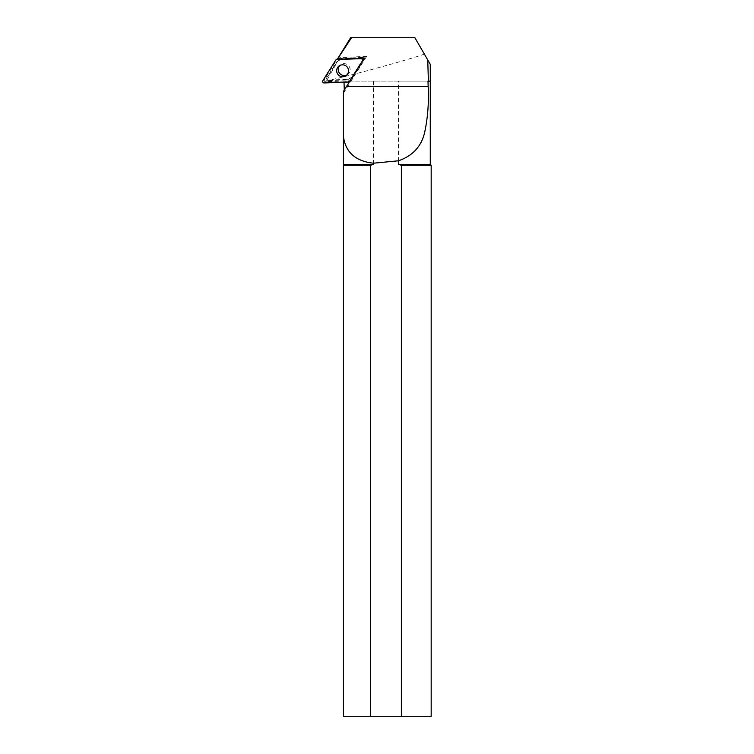 <?xml version="1.0" encoding="UTF-8"?>
<svg xmlns="http://www.w3.org/2000/svg" width="754" height="754" viewBox="0 0 754 754"><rect width="100%" height="100%" fill="white"/><g stroke="black" fill="none" stroke-linecap="round" stroke-linejoin="round"><path stroke-width="0.57" stroke-dasharray="3.77 2.83" d="M343.409 91.394L343.409 716.3L431.175 716.3M344.012 82.186L343.975 81.13L398.47 81.13L398.47 164.372L401.373 165.277L401.373 716.3M401.373 165.277L431.175 165.277M398.47 164.372L430.27 164.372M373.4 81.13L373.4 164.372L370.497 165.277L370.497 716.3M343.409 165.277L370.497 165.277M343.409 164.372L373.4 164.372M398.47 81.13L427.989 81.13M427.81 60.084L424.37 54.118L423.71 54.335C411.288 58.84 357.142 73.939 331.977 79.613L329.253 80.273L329.253 81.13L430.27 81.13M430.27 64.344L429.629 63.223M424.37 54.118L414.888 37.7L350.648 37.7M343.409 92.949L344.352 91.8L344.286 89.999M343.975 81.13L326.369 81.13L337.801 61.046L336.736 61.8L326.275 78.454A1.451 1.423 -126.8 0 0 327.566 80.678L347.274 79.924L351.656 77.398L362.91 60.15A1.451 1.423 -126.8 0 0 361.618 57.926L341.911 58.68L337.801 61.046L339.847 57.615L366.651 56.361L364.399 58.049M366.651 56.361L344.352 91.8M326.369 81.13L329.253 81.13M326.341 80.273L329.253 80.273M352.448 76.804L348.075 79.33L328.358 80.084L327.566 80.678M337.528 61.206L327.066 77.86A1.451 1.423 -126.8 0 0 328.358 80.084M337.274 59.321L339.847 57.615M347.274 79.924L348.075 79.33M351.656 77.398L362.108 60.744A1.451 1.423 -126.8 0 0 360.827 58.529L341.11 59.274L341.911 58.68M341.11 59.274L336.736 61.8M337.264 59.246L338.423 58.378A1.451 1.423 -126.8 0 0 337.283 59.038L324.418 79.528A1.451 1.423 -126.8 0 0 325.709 81.752L324.116 82.94M348.367 82.016L349.96 80.829L325.709 81.752M349.96 80.829A1.451 1.423 -126.8 0 0 351.1 80.169L349.931 81.046M362.844 60.518L363.965 59.679L351.1 80.169M363.965 59.679A1.451 1.423 -126.8 0 0 364.125 58.482M363.918 58.067A1.451 1.423 -126.8 0 0 362.674 57.455L361.722 58.171M338.423 58.378L362.674 57.455M346.934 74.929A5.994 5.9 -126.8 0 0 348.923 66.069A5.994 5.9 -126.8 0 0 339.856 65.466M347.783 74.401L346.19 75.588M340.601 64.806L339.008 65.994M327.066 77.86L326.275 78.454M362.91 60.15L362.108 60.744M361.618 57.926L360.827 58.529M324.418 79.528L322.825 80.716M337.283 59.038L335.69 60.226M350.751 80.546L349.79 81.272"/><path stroke-width="1.13" d="M430.27 164.372L398.47 164.372L398.47 160.791C413.003 155.748 421.797 145.984 424.841 131.516C427.82 117.379 428.932 102.393 428.168 86.559L427.989 81.13L430.27 81.13L430.27 164.372L431.175 165.277L401.373 165.277L401.373 716.3L370.497 716.3L370.497 165.277L343.409 165.277L343.409 716.3L370.497 716.3M431.175 165.277L431.175 716.3L401.373 716.3M398.47 164.372L401.373 165.277M398.47 160.791L373.4 163.203L373.4 164.372L370.497 165.277M373.4 164.372L343.409 164.372L343.409 165.277M428.168 86.559L346.463 86.559L343.409 91.394L343.409 164.372M373.4 163.203C355.558 161.224 345.558 152.317 343.409 136.474M346.463 86.559L364.399 58.049L337.274 59.321L351.543 37.7L414.888 37.7L430.27 64.344L430.27 81.13M429.629 63.223L427.81 60.084M427.744 59.971L428.385 81.13M344.286 89.999L344.012 82.186M351.543 37.7L350.648 37.7L337.274 59.321M322.825 80.716A1.451 1.423 -126.8 0 0 324.116 82.94L348.367 82.016L324.116 82.94A1.451 1.423 -126.8 0 1 322.825 80.716L335.69 60.226L322.825 80.716M348.367 82.016A1.451 1.423 -126.8 0 0 349.507 81.357L362.382 60.867L349.507 81.357A1.451 1.423 -126.8 0 1 348.367 82.016M362.382 60.867A1.451 1.423 -126.8 0 0 361.091 58.642L336.84 59.566L361.091 58.642A1.451 1.423 -126.8 0 1 362.382 60.867L362.844 60.518M336.84 59.566A1.451 1.423 -126.8 0 0 335.69 60.226A1.451 1.423 -126.8 0 1 336.84 59.566L337.264 59.246M339.856 65.466A5.994 5.9 -126.8 0 0 346.934 74.929M346.19 75.588A5.994 5.9 -126.8 0 0 347.33 67.257A5.994 5.9 -126.8 0 0 339.008 65.994A5.994 5.9 -126.8 0 0 337.877 74.326A5.994 5.9 -126.8 0 0 346.19 75.588M361.722 58.171L361.091 58.642M349.79 81.272L349.159 81.734M337.481 58.774L336.048 59.849"/></g></svg>
